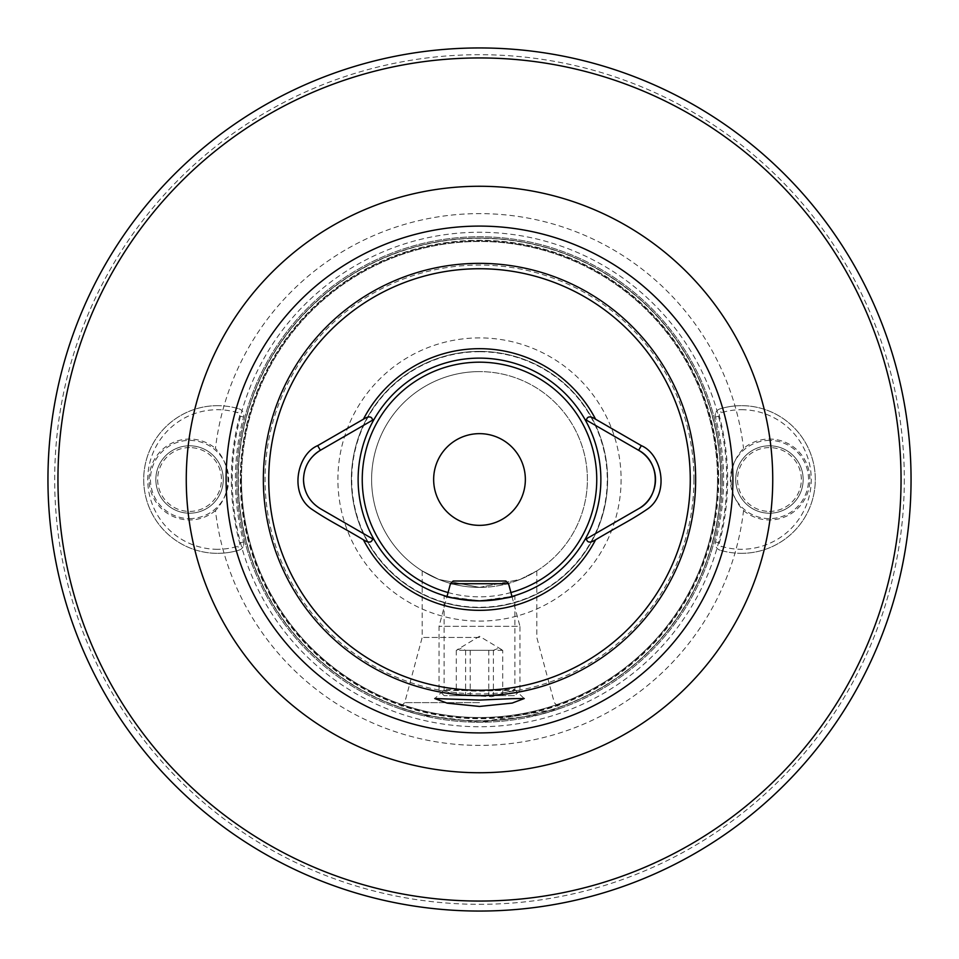 <?xml version="1.0" encoding="UTF-8"?>
<svg xmlns="http://www.w3.org/2000/svg" width="959" height="959" viewBox="0 0 959 959"><rect width="100%" height="100%" fill="white"/><g stroke="black" fill="none" stroke-linecap="round" stroke-linejoin="round"><path stroke-width="0.72" stroke-dasharray="4.79 3.6" d="M444.101 595.599L444.784 595.803L444.101 595.599L444.101 689.965C443.046 690.492 446.343 691.93 453.979 694.304L491.715 696.761L514.803 689.749L524.261 698.548M514.216 595.803L514.899 595.599L514.899 689.965C515.211 689.245 511.95 689.197 505.129 689.821C490.265 691.115 478.193 691.451 468.903 690.828C451.737 689.425 443.466 689.137 444.101 689.965L434.739 698.536M718.471 479.5A238.971 238.971 0 0 1 479.5 718.471A238.971 238.971 0 0 1 240.529 479.5A238.971 238.971 0 0 1 479.5 240.529A238.971 238.971 0 0 1 718.471 479.5M304.65 488.203A33.721 33.721 0 0 0 320.366 508.702L372.583 538.85M444.161 695.647L439.042 690.516L439.042 626.311L447.038 596.45L479.5 600.873L511.962 596.45L519.958 626.311L439.042 626.311L519.958 626.311L519.958 690.516L439.042 690.516L519.958 690.516L514.827 695.647L444.161 695.647L514.827 695.647M479.5 358.127A121.373 121.373 0 0 0 358.127 479.5A121.373 121.373 0 0 0 479.5 600.873A121.373 121.373 0 0 0 600.873 479.5A121.373 121.373 0 0 0 479.5 358.127M479.5 351.39A128.122 128.122 0 0 0 351.378 479.5A128.122 128.122 0 0 0 479.5 607.622A128.122 128.122 0 0 0 607.622 479.5A128.122 128.122 0 0 0 479.5 351.39A128.122 128.122 0 0 0 351.378 479.5A128.122 128.122 0 0 0 479.5 607.622A128.122 128.122 0 0 0 607.622 479.5A128.122 128.122 0 0 0 479.5 351.39A128.122 128.122 0 0 0 351.378 479.5A128.122 128.122 0 0 0 479.5 607.622A128.122 128.122 0 0 0 607.622 479.5A128.122 128.122 0 0 0 479.5 351.39M479.5 433.648A45.852 45.852 0 0 0 433.648 479.5A45.852 45.852 0 0 0 479.5 525.352A45.852 45.852 0 0 0 525.352 479.5A45.852 45.852 0 0 0 479.5 433.648M479.5 371.613A107.888 107.888 0 0 0 371.613 479.5A107.888 107.888 0 0 0 479.5 587.388L438.874 579.452L422.188 570.905L438.946 579.476L479.5 587.388A107.888 107.888 0 0 0 587.388 479.5A107.888 107.888 0 0 0 479.5 371.613M735.733 479.5A33.709 33.709 0 0 1 769.454 445.791A33.709 33.709 0 0 1 803.163 479.5A33.709 33.709 0 0 1 769.454 513.209A33.709 33.709 0 0 1 735.733 479.5A33.709 33.709 0 0 1 769.454 445.791A33.709 33.709 0 0 1 803.163 479.5A33.709 33.709 0 0 1 769.454 513.209A33.709 33.709 0 0 1 735.733 479.5M743.549 510.584A40.458 40.458 0 0 0 809.899 479.5A40.458 40.458 0 0 0 743.549 448.416C735.373 457.119 731.19 467.477 731.01 479.5C731.166 491.464 735.349 501.821 743.549 510.584A265.871 265.871 0 0 1 215.451 510.584C223.627 501.881 227.81 491.523 227.99 479.5C227.834 467.536 223.651 457.179 215.451 448.416A265.871 265.871 0 0 1 743.549 448.416M155.838 479.5A33.709 33.709 0 0 1 189.546 445.791A33.709 33.709 0 0 1 223.267 479.5A33.709 33.709 0 0 1 189.546 513.209A33.709 33.709 0 0 1 155.838 479.5A33.709 33.709 0 0 1 189.546 445.791A33.709 33.709 0 0 1 223.267 479.5A33.709 33.709 0 0 1 189.546 513.209A33.709 33.709 0 0 1 155.838 479.5M215.451 510.584A40.458 40.458 0 0 1 149.101 479.5A40.458 40.458 0 0 1 215.451 448.416M479.5 702.635L404.71 702.635L479.5 702.635M479.5 637.435L422.188 637.435L479.5 637.435M479.5 722.247L420.318 714.923L398.872 708.473L420.402 714.946L479.5 722.247L538.61 714.934L560.128 708.473L479.5 722.247M693.932 479.5A214.432 214.432 0 0 1 479.5 693.932A214.432 214.432 0 0 1 265.068 479.5A214.432 214.432 0 0 1 479.5 265.068A214.432 214.432 0 0 1 693.932 479.5M607.622 479.5A128.11 128.11 0 0 1 479.5 607.622A128.11 128.11 0 0 1 351.378 479.5A128.122 128.122 0 0 1 479.5 351.39A128.122 128.122 0 0 1 607.622 479.5A128.122 128.122 0 0 1 479.5 607.622A128.122 128.122 0 0 1 351.378 479.5A128.11 128.11 0 0 1 479.5 351.39A128.11 128.11 0 0 1 607.622 479.5A128.11 128.11 0 0 0 479.5 351.39A128.11 128.11 0 0 0 351.378 479.5M371.613 479.5A107.888 107.888 0 0 1 479.5 371.613A107.888 107.888 0 0 1 587.388 479.5A107.888 107.888 0 0 1 479.5 587.388A107.888 107.888 0 0 1 371.613 479.5M911.05 479.5A431.55 431.55 0 0 1 479.5 911.05A431.55 431.55 0 0 1 47.95 479.5A431.55 431.55 0 0 1 479.5 47.95A431.55 431.55 0 0 1 911.05 479.5A431.55 431.55 0 0 1 479.5 911.05A431.55 431.55 0 0 1 47.95 479.5M241.476 479.5A238.024 238.024 0 0 1 479.5 241.476A238.024 238.024 0 0 1 717.524 479.5A238.024 238.024 0 0 1 479.5 717.524A238.024 238.024 0 0 1 241.476 479.5A238.024 238.024 0 0 1 479.5 241.476A238.024 238.024 0 0 1 717.524 479.5A238.024 238.024 0 0 1 479.5 717.524A238.024 238.024 0 0 1 241.476 479.5A238.024 238.024 0 0 0 479.5 717.524A238.024 238.024 0 0 0 717.524 479.5A238.024 238.024 0 0 1 479.5 717.524A238.024 238.024 0 0 1 241.476 479.5M722.247 479.5A242.747 242.747 0 0 1 479.5 722.247A242.747 242.747 0 0 1 236.753 479.5A242.747 242.747 0 0 1 479.5 236.753A242.747 242.747 0 0 1 722.247 479.5A242.747 242.747 0 0 1 479.5 722.247A242.747 242.747 0 0 1 236.753 479.5A242.747 242.747 0 0 1 479.5 236.753A242.747 242.747 0 0 1 722.247 479.5M238.096 479.5A241.404 241.404 0 0 1 479.5 238.108A241.404 241.404 0 0 1 720.904 479.5A241.404 241.404 0 0 1 479.5 720.904A241.404 241.404 0 0 1 238.096 479.5A241.404 241.404 0 0 1 479.5 238.108A241.404 241.404 0 0 1 720.904 479.5A241.392 241.392 0 0 1 479.5 720.904A241.392 241.392 0 0 1 238.108 479.5A241.392 241.392 0 0 1 479.5 238.108A241.392 241.392 0 0 1 720.904 479.5A241.392 241.392 0 0 1 479.5 720.904A241.392 241.392 0 0 1 238.108 479.5M479.5 587.388L520.102 579.452L536.812 570.905L520.018 579.488L479.5 587.388M313.389 455.657A33.721 33.721 0 0 0 303.512 479.5M372.583 420.15L320.366 450.298M638.155 508.977L586.417 538.85M584.942 419.311L638.634 450.298M502.708 650.322L465.594 650.322L460.943 648.44L456.292 650.322L493.406 650.322L498.057 648.44L502.708 650.322L502.708 695.647L456.292 695.647L502.708 695.647M508.546 583.707L450.454 583.707M505.849 581.01L453.151 581.01M488.79 650.322L488.79 695.647M465.594 650.322L465.594 695.647M456.292 650.322L456.292 695.647M470.21 650.322L470.21 695.647M493.406 650.322L493.406 695.647M741.463 409.709A69.791 69.791 0 0 1 811.254 479.5A69.791 69.791 0 0 1 721.18 546.27A2.697 2.697 0 0 1 719.358 542.998A247.47 247.47 0 0 0 719.358 416.002A2.697 2.697 0 0 1 721.18 412.73A69.791 69.791 0 0 1 741.463 409.709M741.463 553.331A73.831 73.831 0 0 0 815.294 479.5A73.831 73.831 0 0 0 741.463 405.669A73.831 73.831 0 0 1 815.294 479.5A73.831 73.831 0 0 1 720.005 550.142A73.831 73.831 0 0 0 741.463 553.331M720.005 408.858A73.831 73.831 0 0 1 741.463 405.669A73.831 73.831 0 0 0 720.005 408.858A6.737 6.737 0 0 0 715.45 417.033A6.737 6.737 0 0 1 720.005 408.858L721.18 412.73M769.454 513.221A33.709 33.709 0 0 0 803.163 479.5A33.709 33.709 0 0 0 769.454 445.791A33.709 33.709 0 0 0 735.733 479.5A33.709 33.709 0 0 0 769.454 513.221A33.709 33.709 0 0 0 803.163 479.5A33.709 33.709 0 0 0 769.454 445.791A33.709 33.709 0 0 0 735.733 479.5A33.709 33.709 0 0 0 769.454 513.221A33.709 33.709 0 0 0 803.163 479.5A33.709 33.709 0 0 0 769.454 445.791M769.454 511.411A31.911 31.911 0 0 0 801.352 479.5A31.911 31.911 0 0 0 769.454 447.589A31.911 31.911 0 0 0 737.543 479.5A31.911 31.911 0 0 0 769.454 511.411M720.005 550.142A6.737 6.737 0 0 1 715.45 541.967A243.418 243.418 0 0 0 715.45 417.033A243.418 243.418 0 0 1 715.45 541.967A6.737 6.737 0 0 0 720.005 550.142L721.18 546.27M217.537 549.291A69.791 69.791 0 0 1 147.746 479.5A69.791 69.791 0 0 1 237.82 412.73A2.697 2.697 0 0 1 239.642 416.002A247.47 247.47 0 0 0 239.642 542.998A2.697 2.697 0 0 1 237.82 546.27A69.791 69.791 0 0 1 217.537 549.291M217.537 405.669A73.831 73.831 0 0 0 143.706 479.5A73.831 73.831 0 0 0 217.537 553.331A73.831 73.831 0 0 1 143.706 479.5A73.831 73.831 0 0 1 238.995 408.858A73.831 73.831 0 0 0 217.537 405.669M238.995 550.142A73.831 73.831 0 0 1 217.537 553.331A73.831 73.831 0 0 0 238.995 550.142A6.737 6.737 0 0 0 243.55 541.967A6.737 6.737 0 0 1 238.995 550.142L237.82 546.27M189.546 445.791A33.709 33.709 0 0 0 155.838 479.5A33.709 33.709 0 0 0 189.546 513.209A33.709 33.709 0 0 0 223.267 479.5A33.709 33.709 0 0 0 189.546 445.791A33.709 33.709 0 0 0 155.838 479.5A33.709 33.709 0 0 0 189.546 513.209A33.709 33.709 0 0 0 223.267 479.5A33.709 33.709 0 0 0 189.546 445.791A33.709 33.709 0 0 0 155.838 479.5A33.709 33.709 0 0 0 189.546 513.209M189.546 447.589A31.911 31.911 0 0 0 157.648 479.5A31.911 31.911 0 0 0 189.546 511.411A31.911 31.911 0 0 0 221.457 479.5A31.911 31.911 0 0 0 189.546 447.589M238.995 408.858A6.737 6.737 0 0 1 243.55 417.033A243.418 243.418 0 0 0 243.55 541.967A243.418 243.418 0 0 1 243.55 417.033A6.737 6.737 0 0 0 238.995 408.858L237.82 412.73M718.723 479.5A239.223 239.223 0 0 1 479.5 718.723A239.223 239.223 0 0 1 240.277 479.5A239.223 239.223 0 0 1 479.5 240.277A239.223 239.223 0 0 1 718.723 479.5M479.5 351.749A127.751 127.751 0 0 0 351.749 479.5A127.751 127.751 0 0 0 479.5 607.251A127.751 127.751 0 0 0 607.251 479.5A127.751 127.751 0 0 0 479.5 351.749M448.093 592.542A117.334 117.334 0 0 0 510.907 592.542M718.531 479.5A239.031 239.031 0 0 1 479.5 718.531A239.031 239.031 0 0 1 240.469 479.5A239.031 239.031 0 0 1 479.5 240.469A239.031 239.031 0 0 1 718.531 479.5M621.096 479.5A141.596 141.596 0 0 1 479.5 621.096A141.596 141.596 0 0 1 337.904 479.5A141.596 141.596 0 0 1 479.5 337.904A141.596 141.596 0 0 1 621.096 479.5M904.313 479.5A424.813 424.813 0 0 1 479.5 904.313A424.813 424.813 0 0 1 54.687 479.5A424.813 424.813 0 0 1 479.5 54.699A424.813 424.813 0 0 1 904.313 479.5M232.258 479.5A247.242 247.242 0 0 1 479.5 232.258A247.242 247.242 0 0 1 726.742 479.5A247.242 247.242 0 0 1 479.5 726.742A247.242 247.242 0 0 1 232.258 479.5M241.2 479.5A238.3 238.3 0 0 1 479.5 241.2A238.3 238.3 0 0 1 717.8 479.5A238.3 238.3 0 0 1 479.5 717.8A238.3 238.3 0 0 1 241.2 479.5M718.675 479.5A239.175 239.175 0 0 1 479.5 718.675A239.175 239.175 0 0 1 240.325 479.5A239.175 239.175 0 0 1 479.5 240.325A239.175 239.175 0 0 1 718.675 479.5M720.712 479.5A241.212 241.212 0 0 1 479.5 720.712A241.212 241.212 0 0 1 238.288 479.5A241.212 241.212 0 0 1 479.5 238.288A241.212 241.212 0 0 1 720.712 479.5M769.454 440.397A39.115 39.115 0 0 0 730.338 479.5A39.115 39.115 0 0 0 769.454 518.615A39.115 39.115 0 0 0 808.557 479.5A39.115 39.115 0 0 0 769.454 440.397M719.358 416.002L715.45 417.033M715.45 541.967L719.358 542.998M189.546 518.603A39.115 39.115 0 0 0 228.662 479.5A39.115 39.115 0 0 0 189.546 440.397A39.115 39.115 0 0 0 150.443 479.5A39.115 39.115 0 0 0 189.546 518.603M239.642 542.998L243.55 541.967M243.55 417.033L239.642 416.002M422.188 570.905L422.188 637.435L404.71 702.635L398.872 708.473M536.812 570.905L536.812 637.435L554.29 702.635L560.128 708.473M501.545 649.543L479.5 636.285L457.455 649.543"/><path stroke-width="1.44" d="M511.974 698.667L524.261 698.536L512.202 703.067L479.5 706.447L447.182 703.151L434.739 698.536L479.5 700.082L511.974 698.667M638.155 508.977L638.634 508.702C660.835 497.182 660.787 461.782 638.634 450.298L641.331 445.635L595.599 419.227C590.264 415.894 587.208 416.194 586.417 420.15L638.634 450.298A33.721 33.721 0 0 1 638.634 508.702L584.87 539.737A121.373 121.373 0 0 0 479.5 358.127A121.373 121.373 0 0 0 374.13 419.263L372.583 420.15C371.804 416.194 368.747 415.882 363.401 419.227L317.669 445.635C297.326 454.122 288.899 492.806 311.148 508.785C329.165 521.037 339.054 525.22 363.401 539.785C368.724 543.118 371.78 542.806 372.583 538.85L374.13 539.737A121.373 121.373 0 0 1 374.13 419.263L320.366 450.298C309.553 457.023 303.931 466.757 303.512 479.5C303.919 492.207 309.529 501.941 320.366 508.702L374.13 539.737A121.373 121.373 0 0 0 479.5 600.873C457.982 599.147 446.187 597.385 444.101 595.599M303.512 479.5A33.721 33.721 0 0 0 304.65 488.203M508.546 583.707L505.849 581.01L453.151 581.01L450.454 583.707L508.546 583.707L511.962 596.45L514.899 595.599C512.801 597.385 501.006 599.147 479.5 600.873A121.373 121.373 0 0 0 584.87 539.737L586.417 538.85C587.196 542.806 590.264 543.118 595.599 539.785C620.041 525.172 629.979 520.953 647.852 508.785C670.101 492.806 661.674 454.122 641.331 445.635M444.784 595.803L447.038 596.45L450.454 583.707M479.5 433.648A45.852 45.852 0 0 0 433.648 479.5A45.852 45.852 0 0 0 479.5 525.352A45.852 45.852 0 0 0 525.352 479.5A45.852 45.852 0 0 0 479.5 433.648M911.05 479.5A431.55 431.55 0 0 1 479.5 911.05A431.55 431.55 0 0 1 47.95 479.5A431.55 431.55 0 0 1 479.5 47.95A431.55 431.55 0 0 1 911.05 479.5A431.55 431.55 0 0 0 479.5 47.95A431.55 431.55 0 0 0 47.95 479.5M584.942 419.311L586.417 420.15M317.669 445.635L320.366 450.298A33.721 33.721 0 0 0 313.389 455.657M479.5 772.738A293.238 293.238 0 0 1 186.262 479.5A293.238 293.238 0 0 1 479.5 186.262A293.238 293.238 0 0 1 772.738 479.5A293.238 293.238 0 0 1 479.5 772.738M479.5 226.096A253.404 253.404 0 0 0 226.096 479.5A253.404 253.404 0 0 0 479.5 732.904A253.404 253.404 0 0 0 732.904 479.5A253.404 253.404 0 0 0 479.5 226.096M510.907 592.542A117.334 117.334 0 0 0 479.5 362.178A117.334 117.334 0 0 0 448.093 592.542M479.5 695.647A216.147 216.147 0 0 0 695.647 479.5A216.147 216.147 0 0 0 479.5 263.353A216.147 216.147 0 0 0 263.353 479.5A216.147 216.147 0 0 0 479.5 695.647M479.5 690.264A210.764 210.764 0 0 0 690.264 479.5A210.764 210.764 0 0 0 479.5 268.736A210.764 210.764 0 0 0 268.736 479.5A210.764 210.764 0 0 0 479.5 690.264M901.052 479.5A421.552 421.552 0 0 1 479.5 901.052A421.552 421.552 0 0 1 57.948 479.5A421.552 421.552 0 0 1 479.5 57.948A421.552 421.552 0 0 1 901.052 479.5M363.401 539.785A130.808 130.808 0 0 0 595.599 539.785M584.87 419.263A121.373 121.373 0 0 0 374.13 419.263M479.5 600.873A121.373 121.373 0 0 0 584.87 539.737M595.599 419.227A130.808 130.808 0 0 0 363.401 419.227"/></g></svg>
